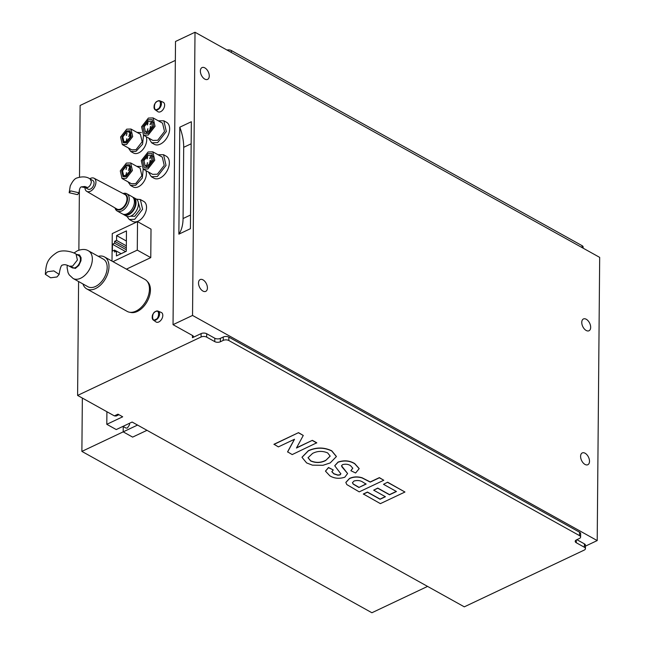<?xml version="1.0" encoding="UTF-8"?>
<svg xmlns="http://www.w3.org/2000/svg" width="645" height="645" viewBox="0 0 645 645"><rect width="100%" height="100%" fill="white"/><g stroke="black" fill="none" stroke-linecap="round" stroke-linejoin="round"><path stroke-width="0.97" d="M586.265 319.267A6.523 3.838 64.7 0 0 583.427 318.969A6.523 3.838 64.7 0 0 582.008 324.419A6.523 3.838 64.7 0 0 586.168 330.458A6.523 3.838 64.7 0 0 589.006 330.756A6.523 3.838 64.7 0 0 590.425 325.306A6.523 3.838 64.7 0 0 586.265 319.267M585.096 453.233A6.523 3.838 64.7 0 0 582.258 452.935A6.523 3.838 64.7 0 0 580.839 458.385A6.523 3.838 64.7 0 0 584.999 464.424A6.523 3.838 64.7 0 0 587.837 464.722A6.523 3.838 64.7 0 0 589.256 459.272A6.523 3.838 64.7 0 0 585.096 453.233M204.86 67.894A6.523 3.838 64.7 0 0 202.022 67.596A6.523 3.838 64.7 0 0 200.611 73.046A6.523 3.838 64.7 0 0 204.763 79.085A6.523 3.838 64.7 0 0 207.601 79.383A6.523 3.838 64.7 0 0 209.02 73.933A6.523 3.838 64.7 0 0 204.86 67.894M203.014 279.865A6.523 3.838 64.7 0 0 200.176 279.567A6.523 3.838 64.7 0 0 198.757 285.017A6.523 3.838 64.7 0 0 202.917 291.056A6.523 3.838 64.7 0 0 205.755 291.355A6.523 3.838 64.7 0 0 207.174 285.904A6.523 3.838 64.7 0 0 203.014 279.865M153.107 117.914L162.548 123.163L164.515 131.459L157.67 140.279L152.946 140.441L143.504 135.184L141.569 126.775L148.382 118.067L153.107 117.914L155.042 126.323L148.229 135.031L143.504 135.184L142.577 144.214L135.998 151.357L130.806 151.535L128.371 147.939M130.806 151.535L133.507 153.034A10.844 6.773 -60.9 0 0 138.699 152.865A10.844 6.773 -60.9 0 0 146.197 136.684M152.817 151.825L162.258 157.082L164.225 165.378L157.38 174.198L152.647 174.352L143.206 169.103L141.271 160.686L148.084 151.986L152.817 151.825L154.744 160.242L147.939 168.942L143.206 169.103L142.287 178.125L135.708 185.276L130.516 185.446L128.073 181.858M130.516 185.446L133.209 186.945A10.844 6.773 -60.9 0 0 138.401 186.776A10.844 6.773 -60.9 0 0 145.899 170.602M136.458 199.16L140.368 199.539L142.601 209.254L134.74 219.3L129.274 219.485L126.888 216.357M129.274 219.485L132.644 221.364A11.408 7.127 -60.9 0 0 138.111 221.179A11.408 7.127 -60.9 0 0 145.972 211.133A11.408 7.127 -60.9 0 0 143.746 201.417L140.368 199.539M157.775 101.055A5.063 3.16 119.1 0 1 160 100.878L157.59 101.047C154.01 103.482 153.179 106.369 155.09 109.706L157.823 111.649A5.434 3.394 -60.9 0 0 160.629 111.69A5.434 3.394 -60.9 0 0 164.419 106.731A5.434 3.394 -60.9 0 0 163.096 102.176L160 100.878A5.063 3.16 119.1 0 1 161.226 105.119A5.063 3.16 119.1 0 1 157.702 109.739A5.063 3.16 119.1 0 1 155.09 109.706A5.063 3.16 119.1 0 1 154.147 106.094M155.937 311.333A5.063 3.16 119.1 0 1 158.162 311.156L155.751 311.325C152.18 313.76 151.341 316.639 153.252 319.976L155.985 321.928A5.434 3.394 -60.9 0 0 158.791 321.968A5.434 3.394 -60.9 0 0 162.58 317.001A5.434 3.394 -60.9 0 0 161.258 312.446L158.162 311.156A5.063 3.16 119.1 0 1 159.396 315.397A5.063 3.16 119.1 0 1 155.864 320.017A5.063 3.16 119.1 0 1 153.252 319.976A5.063 3.16 119.1 0 1 152.317 316.364M130.161 312.309A17.786 11.11 -60.9 0 0 137.304 311.446A17.786 11.11 -60.9 0 0 149.221 296.877A17.786 11.11 -60.9 0 0 147.302 281.494M158.001 154.711L163.572 154.711L166.031 165.434L157.356 176.52L151.333 176.722L148.39 171.981M151.333 176.722L154.026 178.222A12.594 7.861 -60.9 0 0 160.057 178.02A12.594 7.861 -60.9 0 0 168.732 166.934A12.594 7.861 -60.9 0 0 166.273 156.211L163.572 154.711M158.291 120.8L163.87 120.8L166.329 131.516L157.654 142.609L151.623 142.803L148.689 138.07M151.623 142.803L154.324 144.303A12.594 7.861 -60.9 0 0 160.347 144.109A12.594 7.861 -60.9 0 0 169.03 133.015A12.594 7.861 -60.9 0 0 166.563 122.3L163.87 120.8M125.977 428.054L127.396 428.014L129.572 424.692L129.347 423.37M126.573 144.432L122.316 144.569L120.575 136.998L126.71 129.169L130.967 129.032L132.701 136.603L126.573 144.432M130.967 129.032L140.408 134.281L142.174 141.747L136.014 149.688L131.757 149.825L122.316 144.577M126.275 178.351L122.018 178.488L120.284 170.917L126.412 163.088L130.669 162.943L132.41 170.514L126.275 178.351M130.669 162.943L140.11 168.2L141.876 175.658L135.716 183.599L131.459 183.744L122.018 178.488M138.264 202.377L140.239 209.238L134.765 216.293L130.572 216.196M126.694 130.935L129.968 130.822L131.322 136.563L126.589 142.666L123.316 142.779L121.953 137.038L126.694 130.935M126.396 164.846L129.669 164.741L131.032 170.482L126.291 176.585L123.018 176.69L121.663 170.957L126.396 164.846M148.068 153.679L151.849 153.558L153.421 160.194L147.947 167.249L144.166 167.369L142.593 160.734L148.068 153.679M148.366 119.768L152.147 119.639L153.72 126.275L148.245 133.33L144.464 133.459L142.892 126.823L148.366 119.768M126.597 141.594L123.929 141.682L122.832 136.925L126.678 132.007L129.355 131.919L130.443 136.675L126.597 141.594M126.299 175.505L123.63 175.593L122.542 170.844L126.388 165.926L129.056 165.838L130.153 170.586L126.299 175.505M147.963 165.547L145.125 165.644L143.964 160.597L148.052 155.381L150.89 155.284L152.051 160.331L147.963 165.547M148.261 131.636L145.423 131.733L144.262 126.686L148.35 121.462L151.188 121.365L152.349 126.412L148.261 131.636M129.169 134.757L129.153 136.458L129.169 134.757L129.645 134.74M126.622 138.917L126.605 140.61L126.622 138.917L127.097 138.901M126.67 133.604L126.654 135.297L126.67 133.604L127.138 133.588M128.871 168.676L128.855 170.369L128.871 168.676L129.347 168.659M126.323 172.828L126.307 174.521L126.323 172.828L126.799 172.812M126.372 167.515L126.356 169.216L126.372 167.515L126.847 167.498M147.27 162.838L147.254 164.54L147.27 162.838L147.745 162.822M150.091 160.452L150.083 162.145L150.091 160.452L150.567 160.436M150.124 156.799L150.116 158.501L150.124 156.799L150.599 156.783M147.318 157.074L147.302 158.775L147.318 157.074L147.794 157.058M147.568 128.927L147.552 130.621L147.568 128.927L148.036 128.911M150.39 126.533L150.374 128.226L150.39 126.533L150.865 126.517M150.422 122.889L150.406 124.582L150.422 122.889L150.898 122.873M147.616 123.163L147.6 124.856L147.616 123.163L148.092 123.147M296.579 447.791L312.341 440.333L316.751 442.784L292.201 454.58L287.589 451.847L294.402 439.31M287.589 452.016L294.523 439.253L278.382 446.888L273.972 444.268L298.522 432.65L303.271 435.456L296.458 448.025L312.341 440.333M301.997 457.232L308.334 450.71C316.211 447.122 324.016 447.146 331.732 450.799L336.4 456.483M363.345 494.159L367.432 492.224L380.074 499.254L385.428 496.723L373.673 490.176L377.76 488.241L389.524 494.788L396.449 491.506L383.509 484.314L387.605 482.202L404.947 492.022L380.397 503.64L363.345 493.989L367.44 492.054L380.082 499.085L385.267 496.626M373.673 490.176L377.76 488.072L389.524 494.618L396.28 491.417M576.888 539.68L584.402 543.856L584.37 547.25L576.275 542.743A3.951 2.032 0.5 0 1 575.211 541.34A3.951 2.032 0.5 0 1 576.469 539.873L579.355 538.51A3.951 2.032 0.5 0 0 580.613 537.043L580.645 533.649A3.951 2.032 0.5 0 0 579.581 532.246L579.549 535.64A3.951 2.032 0.5 0 1 580.613 537.043M192.541 315.437L195.008 32.25L599.681 257.379L597.206 540.575L192.541 315.437L173.037 324.669L192.597 335.553A2.967 1.524 0.5 0 1 193.395 336.601A2.967 1.524 0.5 0 1 192.452 337.698L201.119 333.602A3.951 2.032 0.5 0 1 206.706 333.731L214.801 338.238A3.951 2.032 -179.5 0 0 220.388 338.367L223.275 337.004L223.243 340.391A3.951 2.032 0.5 0 1 228.83 340.528L579.549 535.64M223.243 340.391L220.356 341.761A3.951 2.032 0.5 0 1 214.769 341.624L206.674 337.125L206.706 333.731M201.119 333.602L201.095 336.988A3.951 2.032 0.5 0 1 206.674 337.125M201.095 336.988L77.602 395.425L78.593 281.543M116.108 416.041L114.359 415.88L77.602 395.425M114.359 415.88L117.971 414.171L122.687 416.799L106.804 424.313L106.909 411.736M584.37 547.25A3.951 2.032 0.5 0 1 585.434 548.645A3.951 2.032 0.5 0 1 584.176 550.112L464.303 606.84L132.128 422.048L116.245 429.57L106.804 424.313M345.841 482.412L349.501 478.445C353.355 476.647 357.548 476.421 362.071 477.76L370.246 481.944L379.373 477.623L383.783 480.251L359.225 491.869L346.825 484.58L345.841 482.5L349.501 478.614C353.355 476.816 357.548 476.591 362.063 477.929L370.246 482.113L379.373 477.792L383.783 480.251M334.755 465.714L338.053 462.07C344.172 460.038 349.727 460.546 354.71 463.578L359.176 468.576M341.495 465.714L347.599 473.527L344.825 477.195C339.351 478.985 334.368 478.534 329.869 475.857L325.483 471.156L328.523 467.657L333.247 469.955L331.828 471.721L333.908 473.89L337.875 475.204L340.084 474.897L340.866 473.825L334.747 465.803L338.053 462.239C344.172 460.207 349.727 460.715 354.71 463.747L359.176 468.665L355.605 473.003L350.88 470.697L352.783 468.141M325.483 471.076L328.523 467.488L333.247 469.955M331.836 471.64L333.908 473.72L337.875 475.034L340.084 474.728L340.866 473.656M79.504 177.093L80.133 105.458L175.343 60.396M583.136 248.172L583.144 247.067A3.951 2.032 -179.5 0 0 582.08 245.664L231.361 50.552A3.951 2.032 -179.5 0 0 226.975 50.036M147.6 124.856L147.124 124.872M150.406 124.582L149.938 124.598M150.374 128.226L149.906 128.242M147.552 130.621L147.076 130.637M147.302 158.775L146.834 158.783M150.116 158.501L149.64 158.517M150.083 162.145L149.608 162.161M147.254 164.54L146.778 164.556M126.356 169.216L125.888 169.232M126.307 174.521L125.84 174.537M128.855 170.369L128.387 170.385M126.654 135.297L126.178 135.313M126.605 140.61L126.138 140.626M129.153 136.458L128.678 136.474M126.323 247.833L114.633 241.327L116.568 240.416L116.608 235.578L126.468 230.91L126.291 251.26L116.431 255.928L116.471 251.099L114.536 252.01L114.552 250.115L112.383 251.139L112.448 244.253L114.608 243.23L114.633 241.327M114.608 243.23L126.307 249.736M116.39 251.139L114.552 250.115M112.448 244.253L125.614 251.582M126.339 245.85L116.568 240.416M116.471 251.099L121.147 253.695M126.38 241.02L116.608 235.578M427.571 586.41L371.899 612.75L81.883 451.403L123.195 431.86L132.636 437.108L146.995 430.32L132.636 437.108L123.195 431.86L123.243 426.53L123.195 431.86L137.554 425.063M112.94 261.636L137.28 250.115L137.53 221.63L112.254 233.587L112.012 261.12M136.724 166.313L141.062 166.491M137.022 132.394L141.352 132.58M179.794 127.202L178.867 234.159L190.42 228.693L191.347 121.736L179.794 127.202A39.53 23.26 -115.3 0 1 183.688 147.318L183.067 218.542L190.533 215.011M78.867 250.163L79.391 189.92M126.428 269.142L150.769 257.621L137.28 250.115M150.769 257.621L151.019 229.136L137.53 221.63M223.275 337.004A3.951 2.032 0.5 0 1 228.862 337.133L579.581 532.246M584.402 543.856A3.951 2.032 0.5 0 1 585.466 545.259L585.434 548.645M178.867 234.159A39.53 23.26 64.7 0 0 183.067 218.542M173.037 324.669L175.513 41.474L195.008 32.25M585.458 546.13L597.206 540.575M383.509 484.314L387.605 482.202M387.605 482.371L404.947 492.022M358.91 487.475L366.15 484.048L363.506 482.581C360.878 480.541 357.709 480.025 353.984 481.033L352.436 482.734L353.267 484.161L358.91 487.475L365.989 483.96M352.444 482.654L353.267 483.992L358.91 487.306M350.88 470.697L352.791 468.23L350.493 465.617C348.163 464.158 345.502 463.836 342.511 464.666L341.495 465.803L342.116 467.069L347.599 473.527M331.732 450.968L336.4 456.571L330.2 462.925L322.935 465.311L312.414 465.15L306.617 462.925L301.997 457.321L308.334 450.879C316.211 447.291 324.016 447.316 331.732 450.968L331.732 450.799M325.628 460.546L330.184 456.128L327.652 452.911C322.508 450.758 317.493 450.911 312.623 453.387L308.028 457.74L310.648 460.957C315.752 463.158 320.742 463.021 325.628 460.546L330.184 456.039M310.648 460.957L310.656 460.78C315.752 462.981 320.742 462.852 325.628 460.377M308.028 457.652L310.656 460.78M312.341 440.503L316.751 442.954M273.972 444.437L298.522 432.65M298.522 432.819L303.271 435.456M98.298 256.315A18.278 11.417 119.1 0 1 104.514 256.944A18.278 11.417 119.1 0 1 108.086 272.504A18.278 11.417 119.1 0 1 95.484 288.605A18.278 11.417 119.1 0 1 86.736 288.896A18.278 11.417 119.1 0 1 82.931 283.953M86.736 288.896L127.202 311.406A18.278 11.417 -60.9 0 0 135.95 311.116A18.278 11.417 -60.9 0 0 148.552 295.023A18.278 11.417 -60.9 0 0 144.98 279.454L104.514 256.944M73.103 278.479A15.811 9.877 119.1 0 0 80.665 278.229A15.811 9.877 119.1 0 0 91.566 264.305A15.811 9.877 119.1 0 0 88.47 250.849L103.313 259.105A15.811 9.877 119.1 0 1 106.401 272.561A15.811 9.877 119.1 0 1 95.508 286.485A15.811 9.877 119.1 0 1 87.938 286.735L73.103 278.479L69.2 274.851L68.047 272.633L67.104 267.707L67.249 265.264M69.329 266.208L72.643 266.095L77.408 260.008L76.054 254.122L78.755 255.622A6.918 4.322 119.1 0 1 80.109 261.507A6.918 4.322 119.1 0 1 75.336 267.602A6.918 4.322 119.1 0 1 72.03 267.707L69.329 266.208C66.435 264.692 64.234 264.313 62.734 265.071C61.331 264.692 60.138 267.804 59.155 274.399L56.962 276.971L50.633 277.785L45.319 274.286L47.512 271.714L53.841 270.9L59.155 274.399M81.883 451.403L82.35 398.07M89.76 178.794A7.506 4.692 119.1 0 1 94.033 178.23A7.506 4.692 119.1 0 1 95.936 182.229A7.506 4.692 119.1 0 1 92.63 189.646A7.506 4.692 119.1 0 1 86.736 191.355A7.506 4.692 119.1 0 1 84.955 187.437M86.736 191.355L116.834 209.004A8.304 5.184 -60.9 0 0 123.34 207.118A8.304 5.184 -60.9 0 0 126.992 198.91A8.304 5.184 -60.9 0 0 124.904 194.492L94.033 178.23M87.712 187.558C89.905 186.276 91.122 184.293 91.356 181.616L90.147 179.004L92.848 180.503A4.942 3.088 119.1 0 1 94.057 183.115A4.942 3.088 119.1 0 1 91.904 187.977A4.942 3.088 119.1 0 1 88.043 189.138L85.342 187.639L81.262 186.881L84.785 186.494L87.712 187.558L85.342 187.639M115.713 208.343A8.699 5.434 -60.9 0 0 122.832 208.327A8.699 5.434 -60.9 0 0 127.557 198.926A8.699 5.434 -60.9 0 0 123.751 193.887M115.028 207.948A9.885 6.168 -60.9 0 0 117.205 211.02A9.885 6.168 -60.9 0 0 124.928 208.69A9.885 6.168 -60.9 0 0 129.234 198.966A9.885 6.168 -60.9 0 0 126.815 193.75A9.885 6.168 -60.9 0 0 123.058 193.524M117.205 211.02L122.397 213.906A9.885 6.168 -60.9 0 0 130.121 211.576A9.885 6.168 -60.9 0 0 134.426 201.853A9.885 6.168 -60.9 0 0 132.007 196.636L126.815 193.75M125.001 214.382A9.095 5.676 -60.9 0 0 131.854 211.608A9.095 5.676 -60.9 0 0 135.466 203.03A9.095 5.676 -60.9 0 0 133.781 198.604M123.26 214.261A9.885 6.168 -60.9 0 0 124.017 214.809L126.38 216.123A9.885 6.168 -60.9 0 0 134.104 213.793A9.885 6.168 -60.9 0 0 138.401 204.07A9.885 6.168 -60.9 0 0 135.982 198.853L133.628 197.539A9.885 6.168 -60.9 0 0 132.757 197.185M124.017 214.809A9.885 6.168 -60.9 0 0 131.741 212.479A9.885 6.168 -60.9 0 0 136.039 202.756A9.885 6.168 -60.9 0 0 133.628 197.539M77.481 194.653L69.168 192.734L70.74 190.896L79.053 192.815L77.481 194.653M157.461 101.313C161.435 98.04 161.347 108.666 157.396 109.15C153.421 112.415 153.51 101.789 157.461 101.313M155.63 311.583C159.605 308.318 159.508 318.936 155.558 319.42C151.583 322.685 151.68 312.067 155.63 311.583M191.162 143.787L183.688 147.318M214.769 341.624L214.801 338.238M220.356 341.761L220.388 338.367M228.862 337.133L228.83 340.528M576.275 542.743L576.299 539.962M192.476 335.481L192.452 337.698M582.064 247.575L582.08 245.664M231.345 52.463L231.361 50.552M76.666 254.453L79.52 254.936L81.068 257.661L80.972 260.717L78.867 265.377L75.328 268.449L69.942 266.546M125.977 428.062L122.969 426.385M126.081 142.876L123.929 141.682M125.783 176.794L123.63 175.593M147.979 167.232L145.125 165.644M148.277 133.322L145.423 131.733M154.042 122.953L151.188 121.365M153.744 156.872L150.89 155.284M131.217 167.039L129.056 165.838M131.507 133.12L129.355 131.919M116.076 416.057L118.938 414.703M73.925 253.042L77.465 250.736C82.02 249.01 85.688 249.051 88.47 250.849M76.054 254.122C75.207 253.001 63.573 248.527 56.841 252.55C46.456 259.419 46.158 264.635 45.319 274.286M69.168 192.734L70.241 185.994C72.571 181.108 74.836 178.423 77.061 177.939C82.479 176.254 86.841 176.609 90.147 179.004M79.053 192.815C79.343 189.203 80.077 187.219 81.262 186.881"/></g></svg>
